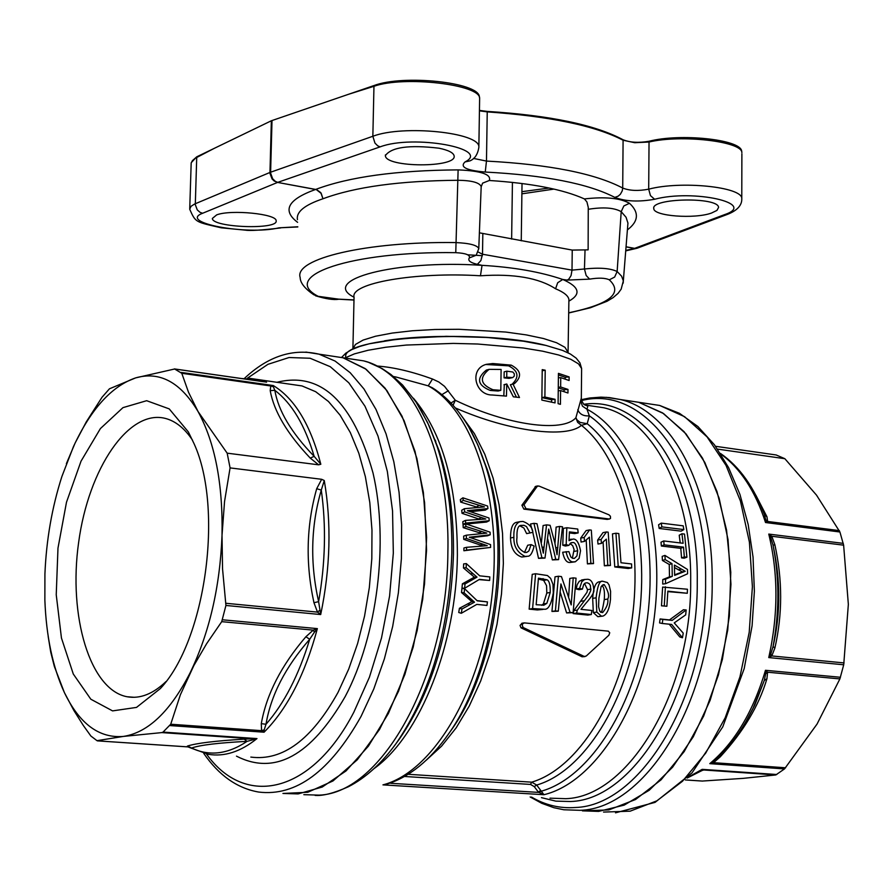 <?xml version="1.0" encoding="UTF-8"?>
<svg xmlns="http://www.w3.org/2000/svg" width="893" height="893" viewBox="0 0 893 893"><rect width="100%" height="100%" fill="white"/><g stroke="black" fill="none" stroke-linecap="round" stroke-linejoin="round"><path stroke-width="1.34" d="M482.633 183.132L489.331 180.486C531.48 183.221 563.182 189.372 584.424 198.927L586.935 201.974L588.253 207.355L588.13 249.85L572.234 250.085L479.329 232.805M298.128 793.922L282.936 793.453L307.772 792.281L332.966 780.973L357.312 759.753L379.57 729.391L398.546 691.227L413.202 647.09L422.713 599.236L426.564 550.166L424.577 502.458L416.919 458.555L404.082 420.636L386.825 390.464L366.119 369.267L343.024 357.769L365.137 368.552L385.129 388.221L402.04 416.183L415.022 451.389L423.371 492.389L426.608 537.34L424.521 584.145L417.165 630.547L404.92 674.349L388.388 713.462L368.418 746.135L346.004 770.96L322.217 787.046L298.128 793.922M438.999 148.205C448.409 150.169 453.454 152.725 454.124 155.873C457.116 167.984 385.274 167.728 385.374 155.616C391.335 147.155 409.206 144.688 438.999 148.205M216.698 214.867C230.952 209.319 276.964 213.952 276.138 220.783C278.638 230.037 211.998 227.603 212.378 218.439L216.698 214.867M711.475 213.059C694.52 219.22 653.62 216.139 653.788 208.649C650.506 198 718.608 196.706 718.564 207.444L716.956 210.402L711.475 213.059M521.892 193.826L554.04 189.093M479.34 96.444L479.53 97.895L479.34 96.444C477.833 82.234 403.39 74.353 373.977 85.561L271.36 120.767L196.761 156.811L191.281 162.626M741.826 152.111L741.625 150.783C739.739 139.408 680.41 133.135 649.044 141.261C638.696 143.047 630.045 142.545 623.091 139.766C595.207 124.841 549.921 115.387 487.243 111.402L479.441 110.408M521.914 191.682L549.139 188.021M479.441 110.832L487.232 111.882C550.01 116.302 595.296 125.757 623.091 140.234L634.756 142.713L649.01 142.032C681.102 134.318 742.105 141.384 741.871 152.591M741.77 199.887L741.882 153.775M741.815 198.525L741.804 198.447C741.994 186.849 680.868 180.609 648.698 189.171L649.044 141.261M347.935 94.479L373.933 86.297C404.082 75.525 480.613 84.467 479.63 98.386L479.608 99.625M339.273 299.244L318.131 296.309C278.917 275.993 350.648 251.045 455.765 252.663C465.856 253.21 470.377 254.963 469.327 257.921C467.586 260.522 470.265 262.665 477.353 264.35L480.869 260.589L482.51 254.237L478.135 252.005M478.782 248.901L478.793 248.533C477.096 245.151 469.35 243.164 455.575 242.572C366.42 241.344 293.752 258.724 300.16 277.5C300.249 282.847 304.781 288.595 313.744 294.746L318.131 296.309M489.331 180.486C491.518 174.392 481.115 170.864 458.12 169.893L455.765 252.663M297.458 219.656C296.063 211.942 304.569 204.977 322.965 198.771C354.867 186.883 399.986 180.721 458.321 180.274C471.962 180.509 479.597 182.63 481.215 186.637L481.16 187.318M530.163 796.969L541.716 803.287L553.839 807.696L563.851 809.772L580.026 810.319C646.655 808.801 713.474 698.192 712.179 581.823C713.15 488.571 672.005 411.305 620.434 399.539L638.729 402.296L663.544 413.548L685.958 433.842L704.834 462.474L719.133 498.261L728.018 539.528L730.954 584.268L727.717 630.168L718.452 674.862L703.673 716.03L684.183 751.582L661.066 779.823L635.526 799.514L608.87 809.929L582.381 810.844L598.611 811.402L624.174 805.129L649.233 790.249L672.63 767.165L693.281 736.758L710.136 700.291L722.381 659.425L729.369 616.058L730.775 572.246L726.556 530.085L716.979 491.507L702.579 458.254L684.116 431.71L662.494 412.856L638.729 402.296L623.627 400.019M504.288 384.738L503.819 395.889M512.995 384.057L519.492 397.508L513.352 396.816L506.744 383.979L506.465 396.124L492.322 395.007C474.998 395.32 468.836 368.798 486.361 364.322L492.791 363.529L511.231 365.137C521.199 370.45 522.204 376.656 514.268 383.767L510.372 384.727L516.4 397.139M485.859 364.489L508.608 365.829C518.453 370.919 519.581 377.08 511.968 384.325M487.489 369.78L486.339 370.082C476.17 378.431 477.476 385.218 490.257 390.453L498.115 391.022L500.806 390.341L501.107 369.456L489.096 369.356C479.016 377.683 480.311 384.481 492.992 389.75L500.806 390.341M506.811 371.175L506.733 377.192L512.716 377.572L514.256 376.12L514.301 373.799L512.805 372.001L506.811 371.175L504.165 371.868L504.076 377.873L509.021 378.364L512.426 377.65M506.733 377.192L504.076 377.873M581.321 398.155L575.885 417.757C562.724 432.949 507.112 425.291 455.307 400.265L444.547 386.356L438.854 382.025L432.525 379.023C412.064 371.611 393.713 367.28 377.438 366.052M555.033 402.899L541.85 400.097L542.23 369.613L545.21 370.204L544.886 397.05L555.066 399.305L555.033 402.899M560.436 404.328L558.092 403.681L558.438 373.352L569.131 376.935L569.098 380.496L560.737 377.605L560.637 386.982L567.981 389.426L567.948 392.998L560.592 390.554L560.436 404.328M455.497 408.001C509.434 431.765 566.832 438.619 581.41 425.314L577.615 422.3L575.885 417.757L577.124 420.011L580.171 422.434L587.192 423.706L589.335 415.837L586.98 409.228L587.851 406.148L583.888 404.451M395.856 376.969L428.216 385.843L432.525 379.023M489.61 580.472L479.429 579.378L464.617 588.286L465.03 583.944L477.018 577.124L466.146 567.736L466.313 563.583L479.675 575.829L489.855 576.923L489.61 580.472L479.028 579.624M464.617 588.286L461.982 588.063L462.384 583.821L474.362 577.168L463.467 567.959L463.646 563.907L466.313 563.583M662.271 623.481L659.57 622.923L660.094 618.961L669.471 619.921L683.413 609.752L686.17 609.964L685.679 614.875L674.237 622.89L683.234 633.137L682.453 637.769L671.659 624.43L662.271 623.481L662.807 619.429L672.195 620.389L686.17 609.964M682.453 637.769L679.785 636.943L669.203 624.185M686.918 557.221L684.15 558.192L681.56 557.879L680.779 548.335L661.389 546.025L660.999 542.218L663.722 540.946L683.123 543.279L681.928 533.757L684.507 534.081L686.918 557.221L684.328 556.919L683.525 547.152L664.124 544.842L663.722 540.946M680.209 542.922L679.216 535.231L681.928 533.757M489.241 520.719L465.655 523.131L465.454 520.396L485.792 519L464.673 511.868L464.327 508.709L484.441 506.911L463.266 500.381L462.898 497.814L487.611 506.052L487.935 508.541L467.407 510.684L488.984 517.996L489.241 520.719L486.585 522.048L466.336 524.024M464.94 524.169L463.009 524.358L462.808 521.679L465.454 520.396M479.887 519.358L462.038 513.33L461.703 510.249L464.327 508.709M477.498 507.269L460.676 502.1L460.319 499.589L462.898 497.814M487.935 508.541L485.312 510.137L470.321 511.644M490.603 547.42L463.902 550.747L463.902 547.989L466.581 547.309L487.243 545.668L466.425 538.479L466.313 535.197L486.808 533.11L465.889 526.502L465.711 523.811L490.067 532.172L490.201 534.773L469.283 537.229L490.547 544.596L490.603 547.42L466.581 550.133L466.581 547.309M482.979 545.947L463.757 539.361L463.646 536.146L466.313 535.197M481.483 533.389L463.233 527.651L463.054 525.017L465.711 523.811M490.201 534.773L487.533 535.789L470.689 537.698M683.837 529.582L681.136 531.156L659.19 528.466L658.587 524.783L661.255 523.119L683.212 525.843L683.837 529.582L661.869 526.881L661.255 523.119M665.486 583.732L662.718 584.055L662.785 579.568L669.493 576.856L669.248 564.454L662.427 560.48L662.193 556.372L664.95 555.413L687.487 569.466L687.577 573.786L665.486 583.732L665.564 579.144L672.273 576.353L672.016 563.673L665.185 559.621L664.95 555.413M666.87 606.258L661.501 605.811L662.628 587.069L687.454 589.235L687.297 593.276L667.864 591.155L666.87 606.258L664.258 605.99L665.408 586.813M687.297 593.276L667.841 591.624M461.301 613.279L458.745 612.498L459.415 608.3L471.895 601.648L461.514 592.528L461.938 588.465L464.583 588.699L477.264 600.855L487.444 601.904L486.975 605.432L476.795 604.394L461.301 613.279L461.994 608.993L474.507 602.161L464.137 592.852L464.583 588.699M477.018 600.621L487.444 601.904M544.886 397.05L541.884 397.597L551.606 399.774L551.584 402.073M551.606 399.774L555.066 399.305M542.207 370.762L545.21 370.204M558.27 387.796L564.086 389.772L564.063 391.625M558.415 374.87L565.202 377.27L565.18 379.034M558.237 390.833L560.592 390.554M564.086 389.772L567.981 389.426M558.281 387.261L560.637 386.982M558.382 377.895L560.737 377.605M565.202 377.27L569.131 376.935M461.514 592.528L464.137 592.852M471.895 601.648L474.507 602.161M459.415 608.3L461.994 608.993M661.501 605.811L664.258 605.99M674.427 565.102L685.232 571.286L674.639 575.382L674.427 565.102M674.639 574.813L682.453 571.933L674.505 567.58M682.453 571.933L685.232 571.286M662.427 560.48L665.185 559.621M669.248 564.454L672.016 563.673M669.493 576.856L672.273 576.353M662.785 579.568L665.564 579.144M659.19 528.466L661.869 526.881M463.233 527.651L465.889 526.502M463.757 539.361L466.425 538.479M463.902 550.747L466.581 550.133M460.676 502.1L463.266 500.381M462.038 513.33L464.673 511.868M463.009 524.358L465.655 523.131M661.389 546.025L664.124 544.842M680.779 548.335L683.525 547.152M681.56 557.879L684.328 556.919M660.094 618.961L662.807 619.429M669.471 619.921L672.195 620.389M463.467 567.959L466.146 567.736M474.362 577.168L477.018 577.124M462.384 583.821L465.03 583.944M568.908 301.142C581.455 294.087 579.412 286.865 562.78 279.476L557.69 282.735L555.569 288.774C563.829 292.201 568.272 295.762 568.908 299.456L568.897 301.209M480.456 275.781L482.041 265.333C395.141 259.684 319.471 279.855 354.052 297.224C349.889 283.226 415.022 271.695 480.456 275.781C513.81 273.559 538.847 277.879 555.569 288.774M567.278 280.101L589.637 279.129L586.154 275.49L584.457 268.983L572.011 270.132L571.051 275.602L568.897 279.018L567.278 280.101L562.78 279.476C540.611 271.907 513.698 267.186 482.041 265.333L477.353 264.35M589.637 279.129C598.611 277.656 605.164 277.879 609.305 279.822C623.448 293.194 609.93 304.178 568.763 312.784M608.87 635.236L609.74 632.78L608.334 631.161L524.47 622.901L522.941 623.537L522.159 625.089L523.119 627.5L584.301 656.478L586.232 656.031L608.87 635.236M584.993 656.601L582.057 656.779L520.999 627.824L520.05 625.413L522.081 623.225M524.001 504.802L525.966 508.697L609.294 518.989L610.522 518.409L610.421 516.243L608.981 514.826L538.881 486.015L537.24 486.339L524.001 504.802L521.892 505.226L535.789 486.35M609.64 518.989L607.162 519.402L523.867 509.122L521.892 505.226M451.032 403.011L455.307 400.265L453.097 405.243M404.518 776.475L530.52 784.434L531.67 782.168C577.749 768.627 620.802 700.826 632.043 619.563C643.462 538.345 621.215 456.848 581.41 425.314L587.192 423.706C627.634 455.609 650.26 538.211 638.651 620.535C627.232 702.88 583.464 771.496 536.693 785.047L531.67 782.168L408.157 774.298M582.392 589.134L583.698 584.469L585.194 583.062L587.125 582.727L589.157 583.631L590.373 585.373L590.775 590.53L588.532 595.285L577.325 610.109L576.621 613.045L591.322 614.54L591.847 610.455L580.975 609.339L586.02 603.132C592.07 596.278 594.66 591.746 593.767 589.514C593.276 582.683 591.121 579.267 587.315 579.278L584.569 579.546L581.868 581.622L579.602 588.387L582.392 589.134L578.965 589.693L576.186 588.956L577.146 584.714L579.267 581.287L582.47 579.836M591.322 614.54L587.828 615.087L573.127 613.591L573.853 610.656L586.991 592.305L587.549 589.67L584.547 583.497M572.368 558.214L574.099 549.597L572.692 545.701L570.024 543.435M568.763 545.4L565.347 546.025L562.769 545.221L563.36 528.388L566.821 527.73L566.184 544.585L568.763 545.4L571.353 542.676L572.569 542.598C574.791 542.006 576.498 544.719 577.693 550.758L576.923 555.926L574.411 558.404L572.547 558.281L570.794 556.942L568.886 551.606L562.657 552.254C564.142 559.308 566.586 562.713 569.991 562.478L574.645 561.887M566.062 551.64C567.546 558.705 569.991 562.11 573.384 561.876L575.36 561.764L579.088 558.426L580.539 550.702C578.887 542.587 576.376 538.713 573.005 539.071L569.008 540.667L569.41 531.882L578.173 532.92L574.724 533.579L569.377 532.942M530.029 532.954L532.875 532.25C532.395 527.406 529.114 523.811 523.019 521.445L520.117 521.646C515.596 523.276 513.52 528.511 513.888 537.329C513.553 546.181 517.293 552.544 525.095 556.417L527.696 556.25C530.263 556.428 532.407 553.035 534.126 546.081L531.112 544.596L528.89 550.925L527.026 552.254L524.805 552.499C518.532 549.217 515.92 544.272 516.969 537.664C516.656 529.493 518.074 525.385 521.211 525.363L524.169 525.385L526.479 526.569L530.029 532.954L526.624 533.612L523.878 528.031L520.005 525.91M524.481 552.454L527.718 545.232L531.112 544.596M526.758 556.428L521.724 557.031C514.569 554.609 510.818 548.257 510.506 537.977C510.562 528.109 512.627 522.885 516.69 522.316L517.717 522.115M610.444 565.503L608.189 532.172L606.47 531.96L601.101 539.472L601.447 543.402L606.325 539.149L607.776 565.202L610.444 565.503L604.36 565.794L603.11 542.386M601.447 543.402L597.997 544.038L597.64 540.109L602.987 532.619L606.47 531.96M554.966 543.402L556.116 527.093L559.576 526.435L557.053 554.732L554.765 542.576L550.11 525.296L546.549 524.861L543.335 553.169L537.017 523.711L533.947 523.343L541.906 557.745L544.998 558.092L548.704 529.08L555.736 559.308L558.594 559.632L562.523 526.792L559.576 526.435M558.594 559.632L552.354 559.911L547.755 539.071M544.998 558.092L538.524 558.359L532.775 532.273M532.261 530.319L530.509 524.012L533.947 523.343M541.415 542.52L543.1 525.53L546.549 524.861M529.147 609.126L532.228 574.333L535.61 573.741L532.596 608.568L529.147 609.126L537.352 609.952L543.056 609.428M584.491 541.404L581.053 542.04L580.707 538.099L586.109 530.587L589.592 529.929L584.156 537.463L584.491 541.404L589.425 537.139L590.842 563.282L593.532 563.583L591.311 530.141L589.592 529.929M593.532 563.583L587.427 563.885L586.21 540.365M551.952 611.437L555.011 576.822L558.404 576.242L555.424 610.89L551.952 611.437L558.281 611.18L560.916 583.944L570.069 612.386L566.597 612.933L560.313 592.55M568.64 596.814L569.812 578.441L573.217 577.86L571.196 604.929L561.451 576.577L558.404 576.242M570.069 612.386L573.105 612.687L566.597 612.933M631.686 567.903L628.248 568.495L614.775 566.966L612.453 533.88L615.947 533.233L618.213 566.374L631.686 567.903L631.597 563.963L620.981 562.746L618.804 533.567L615.947 533.233M602.34 616.17L597.852 616.695L593.332 612.62L592.673 598.377C593.41 587.795 595.586 582.269 599.225 581.812L599.862 581.7M540.756 790.472L536.693 785.047L534.248 786.61L538.323 792.024L540.756 790.472L541.281 791.209L538.859 792.415L543.937 794.714L541.281 791.209C590.485 777.49 636.542 704.51 647.503 617.755C658.688 531.034 632.88 445.707 589.335 415.837C583.486 416.283 579.635 414.24 577.793 409.697M579.602 588.387L576.186 588.956M576.621 613.045L573.127 613.591M566.184 544.585L562.769 545.221M578.173 532.92L577.749 529.047L566.821 527.73M607.776 565.202L604.36 565.794M601.101 539.472L597.64 540.109M555.736 559.308L552.354 559.911M541.906 557.745L538.524 558.359M532.596 608.568L544.306 609.227C548.28 609.874 551.282 604.416 553.292 592.874L552.99 584.402L550.646 578.374L547.454 575.538L535.61 573.741M547.052 579.803C549.329 580.863 550.389 585.094 550.222 592.472L546.84 603.344L544.027 605.119L536.157 604.728L538.446 578.151L547.052 579.803L543.658 580.383L538.401 579.099M541.671 605.287L543.402 603.902L546.806 593.03L546.572 585.674L543.658 580.383M584.156 537.463L580.707 538.099M590.842 563.282L587.427 563.885M573.105 612.687L576.063 578.173L573.217 577.86M555.424 610.89L558.281 611.18M618.213 566.374L614.775 566.966M596.814 612.085L601.357 616.159L603.009 616.07C606.972 614.451 609.461 608.87 610.488 599.337L610.589 591.289L609.059 584.926L607.374 582.526L602.652 581.243C599.638 580.417 597.462 585.942 596.122 597.819L596.814 612.085L593.332 612.62M601.089 586.712L604.204 584.591C608.401 591.278 609.573 596.089 607.709 599.047C608.479 603.088 606.771 607.62 602.596 612.631L599.783 611.259L598.589 606.727L598.913 598.12L601.089 586.712M600.665 612.241C601.469 613.591 602.675 609.383 604.26 599.605C604.896 591.836 604.103 587.159 601.882 585.551M580.64 401.08L582.47 406.181L586.98 409.228C634.488 434.009 665.095 521.255 654.803 612.855C644.835 704.488 595.821 782.335 543.937 794.714L382.952 784.88L390.509 782.915M386.792 784.132L382.952 784.88C433.217 771.865 481.45 690.97 491.965 595.977C502.781 501.018 473.915 410.959 428.216 385.843L432.268 387.752C455.798 402.52 473.513 428.406 485.435 465.398L477.811 444.859L468.658 426.787M432.312 387.774L435.929 390.096M441.957 394.594L448.409 390.699M391.167 782.681L391.86 782.435M390.754 783.295L538.859 792.415M393.958 376.578L392.429 376.321M345.881 357.434C338.871 337.576 480.847 328.479 545.567 345.334M469.327 257.921L476.215 255.231L478.793 248.511M353.996 299.914L337.777 299.099M609.305 279.822L614.663 277.053L617.141 271.505C610.276 268.246 599.382 267.409 584.457 268.983L585.027 250.241M727.951 214.186L724.714 214.577L634.633 248.366L636.955 248.287L727.337 214.42M634.666 248.421L625.759 250.431M322.965 198.771L320.81 192.654L316.569 189.584L277.578 182.418L316.412 189.651L321.234 193.457L322.965 198.771M623.091 139.766L622.711 188.043C629.665 190.778 638.328 191.158 648.698 189.171L650.45 195.623L654.625 199.251C693.47 188.97 757.911 203.47 724.714 214.577M487.243 111.402L486.473 161.075L485.245 172.048C545.009 175.184 588.208 183.634 614.819 197.386L618.224 196.136L620.367 194.25L622.242 190.868L622.711 188.043C594.838 173.432 549.429 164.446 486.473 161.075L473.435 158.407M478.905 147.01C477.855 154.199 474.864 158.831 469.941 160.885L465.041 161.923C459.571 167.058 466.302 170.429 485.245 172.048M479.63 98.42L478.86 146.965C479.965 132.51 403.134 124.562 372.85 136.272L374.948 143.07L377.706 145.816L380.139 146.865C413.292 134.24 491.876 148.562 465.041 161.923M189.74 208.516L191.18 163.073L192.397 160.651L196.761 156.811M271.36 120.767L269.965 172.461L194.484 204.084L190.979 206.361L189.718 209.263C195.746 222.67 195.154 221.81 221.274 227.815L245.43 230.148C249.783 230.93 261.537 230.193 280.681 227.938M297.804 226.967L278.962 227.838C246.937 235.54 177.629 222.58 202.655 213.248L277.578 182.418L274.173 181L272.075 178.968L269.976 173.432L270.612 172.215L272.008 120.51M627.388 229.914C638.64 221.33 639.332 212.445 629.487 203.28L623.85 205.959L621.204 211.652L626.071 217.289L627.902 222.971M627.913 223.317L627.734 225.605M588.331 209.275C603.255 206.897 614.205 207.689 621.204 211.652L617.141 271.505L621.606 276.183L623.336 280.882L627.946 222.982M467.753 254.795L482.376 255.688M512.426 182.373L511.633 239.056M522.025 183.489L521.255 240.809M434.567 439.133L435.795 441.343M263.301 381.691L174.626 368.999L181.77 373.285L188.49 392.194L198.067 411.561C214.99 442.593 222.982 483.816 222.022 535.231C220.024 586.98 209.375 632.88 190.075 672.92C170.239 711.453 148.037 732.606 123.468 736.412C99.212 738.5 79.51 723.888 64.385 692.566C52.754 667.261 46.246 636.43 44.862 600.063L44.918 573.987C46.336 539.863 51.995 507.347 61.907 476.46L73.516 446.467C90.952 409.016 111.658 386.156 135.636 377.884C159.791 371.019 180.598 382.237 198.067 411.561L227.168 453.164L230.081 467.899L321.67 479.295L316.702 488.694L321.29 490.09C326.28 525.865 325.398 563.048 318.622 601.659C309.938 563.237 310.831 526.044 321.29 490.09L324.271 480.512C331.582 523.242 330.399 567.926 320.699 614.551L318.622 601.659L313.956 602.697L317.495 612.118L320.699 614.551L225.929 605.454L221.721 621.662L206.573 643.775L193.837 665.598L180.364 694.81L170.719 724.234L163.051 732.093L256.972 738.589L244.157 739.147L247.06 741.357L253.244 739.728L252.496 738.846L161.823 732.595L123.468 736.412L97.002 740.665L90.896 736.044L83.395 725.585L73.829 710.415L64.385 692.566L54.35 666.479L50.734 652.113L48.177 636.43M225.929 605.454L222.547 568.863L222.022 535.231L224.545 501.52L230.081 467.899M161.823 732.595L163.051 732.093M66.383 463.657L75.168 442.928L86.253 421.931L102.014 397.285L109.437 388.812L135.636 377.884L174.626 368.999M166.042 681.526C153.016 693.995 140.045 699.063 127.107 696.752C90.014 689.909 68.136 616.304 78.64 542.397C88.541 468.367 128.793 408.726 165.495 418.449C175.62 421.139 184.617 428.372 192.497 440.137M203.704 753.335C218.874 775.392 237.181 788.296 258.624 792.046C295.929 796.679 330.086 771.463 361.062 716.387L373.754 689.05L384.381 658.844L392.663 626.484L398.378 592.796L401.392 558.616L401.604 524.827L399.048 492.244L393.813 461.692L386.055 433.886L376.009 409.463L363.942 388.935L350.179 372.705L335.087 361.062L319.013 354.153L343.024 357.769L328.903 355.637M188.367 431.944L194.105 443.788C223.83 508.709 205.636 640.571 160.338 688.581L136.529 707.401L112.574 710.895L90.829 699.219L73.293 674.025L61.45 638.026L56.237 594.76L57.978 548.135L66.484 502.257L81.04 461.168L100.407 428.573L122.955 407.643L146.653 400.7L169.224 408.894L188.367 431.944M273.336 386.747L273.291 385.542L270.78 385.966L270.199 390.632L274.854 390.341L273.336 386.747L270.78 385.966L181.77 373.285M270.199 390.632C273.917 411.349 287.278 433.842 310.273 458.109L314.157 456.334L320.821 464.26L318.6 464.818L227.168 453.164M310.273 458.109L318.611 464.806M324.271 480.512L321.67 479.295M314.157 456.334C291.352 432.759 278.259 410.758 274.854 390.341C291.877 403.279 304.971 425.28 314.157 456.334M319.627 610.377L317.495 612.118L225.996 603.288M305.886 636.754L309.704 639.254L314.459 632.144L313.231 630.134L305.886 636.754C281.328 665.397 266.46 694.363 261.292 723.654L266.002 724.268C270.813 695.435 285.38 667.093 309.704 639.254C298.798 675.13 284.231 703.472 266.002 724.268L264.216 729.849L261.571 730.664L264.071 732.204L264.216 729.849M314.459 632.144L317.361 628.616L313.231 630.134L221.721 621.662M261.292 723.654L261.571 730.664L170.719 724.234M253.244 739.728L256.972 738.589C240.63 751.739 224.444 756.974 208.404 754.317L189.651 747.575M244.157 739.147C215.425 740.877 196.538 743.166 187.508 746.035L191.548 748.033C200.244 745.019 218.752 742.797 247.06 741.357C227.771 754.261 209.263 756.494 191.548 748.033L187.72 746.883M187.508 746.035L186.827 746.805L97.783 740.889M262.877 381.59L261.671 381.411M241.311 378.498L260.042 379.905L266.583 382.159L262.966 381.501M702.177 781.062L743.222 778.361L775.783 774.957L784.5 768.918L709.779 763.649L713.574 762.678L720.26 756.829L719.088 756.572M784.5 768.918L817.05 724.067L839.889 678.914L843.718 664.783L768.761 657.583L771.798 655.942L774.878 648.05C782.581 614.295 782.581 579.858 774.856 544.73L771.798 536.258L768.773 534.081L770.782 537.664L772.981 544.931L774.811 554.062C780.605 585.652 780.013 616.471 773.059 646.51L774.878 648.05M843.718 664.783L848.35 604.36L843.628 545.176L839.922 531.994L765.524 522.528L767.623 521.467L766.975 516.824L764.441 514.669M839.922 531.994L816.503 495.124L784.847 458.701L776.173 454.972L715.55 446.299M701.217 770.748L703.807 769.989L702.155 769.353L700.581 771.117M720.26 756.829C743.333 731.78 758.894 705.76 766.931 678.758L767.589 672.217L765.468 670.297L765.692 673.757L764.274 680.466L754.864 704.878L749.93 714.422L754.685 705.269M717.537 449.112L784.847 458.701M764.218 514.089L765.747 519.793L767.623 521.467L839.353 530.609M765.747 519.793L765.524 522.528C755.366 491.195 740.476 468.379 720.83 454.057M701.809 770.637L687.197 778.026M775.783 774.957L703.807 769.989L701.362 770.57M716.632 758.883L713.161 761.74L713.574 762.678L785.628 767.779M713.161 761.74L709.779 763.649C734.649 742.753 753.212 711.632 765.468 670.297L840.447 677.274M766.931 678.758L764.274 680.466L753.089 708.16L745.744 721.968M839.889 678.914L767.589 672.217L765.692 673.757M774.856 544.73L773.048 545.266L774.789 553.906M843.628 545.176L771.798 536.258L770.782 537.664M774.811 554.062L774.477 553.035C779.422 583.453 778.953 614.607 773.059 646.51L770.782 654.089L771.798 655.942L844.075 662.919M770.782 654.089L768.761 657.583C778.294 614.708 778.305 573.54 768.773 534.081L843.26 543.368M380.139 146.865L277.745 182.362L275.357 181.368L272.644 178.745L270.646 173.186L270.612 172.215L372.85 136.272L373.977 85.561M458.12 169.893C396.738 170.329 349.297 176.825 315.776 189.394L315.609 189.45C287.87 199.452 281.864 210.402 297.592 222.324M297.793 226.766L278.962 227.838M626.038 246.87L634.465 248.421M572.234 250.085L572.011 270.132L482.51 254.237L482.823 233.81M492.992 389.75L490.257 390.453M511.656 377.683L509.021 378.364M511.231 365.137L508.608 365.829M506.632 384.135L503.976 384.816M492.791 363.529L490.056 364.255M344.81 358.037L354.387 353.885L368.184 350.246L385.72 347.254L406.304 345.055L453.264 343.403L477.677 344.017L523.331 348.002L542.698 351.195L558.705 355.012L570.772 359.287L578.474 363.842L581.622 368.508L581.6 370.294M589.67 405.668L603.847 407.777C652.794 418.828 691.718 492.523 690.68 581.321C691.774 691.729 628.806 796.891 565.782 798.688L549.999 798.163M374.178 768.527C420.179 735.598 456.557 644.445 457.383 555.267C457.294 485.379 442.638 433.027 413.426 398.211M468.021 598.332L470.633 598.779M467.463 603.902L470.064 604.472M678.234 569.834L681.013 569.154M677.932 573.496L680.723 572.904M470.254 537.541L472.096 536.905M478.86 532.574L481.528 531.502M480.099 545.031L482.778 544.239M468.87 511.164L470.164 510.405M476.505 506.967L479.106 505.315M478.626 518.956L481.271 517.583M470.298 573.819L472.966 573.708M470.109 579.412L472.765 579.423M568.394 352.969L564.968 347.321L556.573 342.733L543.491 338.525L526.256 334.897L505.717 332.051L458.879 329.283L434.958 329.484L412.343 330.767L392.239 333.067L375.573 336.226L363.094 340.088L355.436 344.452L352.824 349.107M523.119 627.5L520.999 627.824M584.301 656.478L582.057 656.779M525.966 508.697L523.867 509.122M537.24 486.339L535.041 486.797M609.294 518.989L607.162 519.402M426.039 760.389L441.589 746.146L456.133 727.895L469.271 706.017L480.668 681.035L490 653.553L496.999 624.296L501.498 593.99L503.362 563.45L502.547 533.456L499.098 504.802L493.137 478.19L484.821 454.291L474.417 433.652L462.206 416.718M349.453 358.74L363.663 360.872C412.265 372.381 450.217 453.432 447.873 552.198C447.36 675.454 382.104 793.185 319.102 795.138L303.832 794.67M393.646 746.827L396.202 743.367C430.627 693.169 449.168 629.744 451.836 553.113C452.338 513.453 447.438 477.911 437.146 446.489L429.086 425.727L419.543 407.532M429.812 427.412L439.189 450.898C449.19 481.416 453.945 515.897 453.454 554.363C450.887 628.672 432.882 690.2 399.461 738.935L397.206 742.005M541.459 797.65L555.837 801.133L570.649 801.512C634.532 799.771 698.404 693.381 697.254 581.611C698.784 475.255 643.306 394.784 583.721 404.328M581.466 400.6C645.059 383.89 707.278 467.407 705.604 581.533C706.843 696.54 640.94 805.921 575.181 807.506C559.777 808.6 545.21 805.106 531.469 797.047M581.321 399.662L589.681 397.999L600.9 397.151L609.316 397.564L620.434 399.539L606.291 397.318M587.125 582.727L585.216 583.051M590.987 589.101L587.549 589.67M583.799 600.822L580.35 601.38M577.325 610.109L573.853 610.656M577.693 550.758L574.277 551.372M572.569 542.598L570.683 542.955M573.384 561.876L569.991 562.478M523.376 525.24L520.039 525.888M513.888 537.329L510.506 537.977M525.095 556.417L521.724 557.031M557.879 547.498L555.937 547.844M549.787 533.076L548.369 533.344M544.116 547.007L542.375 547.331M543.212 578.664L539.818 579.256M550.222 592.472L546.806 593.03M546.84 603.344L543.402 603.902M540.812 609.406L537.352 609.952M596.122 597.819L592.673 598.377M604.204 584.591L602.842 584.815M607.709 599.047L604.26 599.605M601.357 616.159L597.852 616.695M478.447 446.422L487.288 469.562C513.073 547.074 496.486 667.395 451.378 729.938L448.364 734.169C494.878 669.683 512.035 545.333 485.435 465.398L478.447 446.344M445.786 737.797L448.364 734.169C429.946 760.445 409.396 777.111 386.702 784.166M530.52 784.434L534.248 786.61M623.18 283.159L623.336 280.882L621.16 289.165L618.079 293.362L613.19 297.581L607.039 301.276L590.362 307.772L568.763 312.985M614.819 197.386C625.502 201.483 638.763 202.097 654.625 199.251M202.655 213.248L200.132 212.389L197.308 209.967L195.299 204.664L196.717 157.481L214.655 148.149M629.487 203.28C620.088 198.034 605.063 196.583 584.424 198.927M634.633 248.366L626.049 246.781M181.134 372.403L273.291 385.542C294.757 398.669 310.608 424.912 320.821 464.26M316.702 488.694C306.332 525.43 305.406 563.427 313.956 602.697M290.348 384.247L302.024 385.932L315.653 391.692L328.457 401.493L340.099 415.189L350.313 432.547L358.807 453.197L365.371 476.706L369.802 502.536L371.979 530.074L371.823 558.65L369.334 587.561L364.556 616.07L357.624 643.473L348.705 669.103L338.056 692.332C311.78 739.638 282.701 761.216 250.833 757.085M290.415 384.258L249.214 378.275M222.58 619.798L317.361 628.616C305.049 674.36 287.289 708.886 264.071 732.204L169.994 725.574M244.57 378.264C268.213 356.151 293.027 348.114 319.013 354.153L305.864 352.076M247.383 378.219L267.911 364.333L289.053 357.524L310.105 358.249L330.287 366.71L348.828 382.829L364.969 406.192L378.007 436.097L387.35 471.471L392.552 510.997L393.322 553.08L389.594 595.999L381.512 637.948L369.434 677.184L353.885 712.112C311.467 794.089 245.117 808.299 206.45 753.971M236.489 756.148C274.743 775.704 310.976 755.846 345.189 696.585C377.382 635.716 389.035 541.783 373.028 473.033C352.969 401.515 320.911 371.276 276.863 382.316M687.822 777.379L702.155 769.353L776.81 774.51M766.975 516.824L755.88 495.28M702.735 781.085L685.299 779.924M774.477 553.035L772.981 544.942L774.477 553.035M764.341 514.413L759.999 503.808M644.467 403.156L659.648 405.444L684.551 416.674L707.077 436.9L726.054 465.432L740.442 501.062L749.406 542.14L752.397 586.668L749.205 632.356L739.962 676.827L725.183 717.782L705.671 753.156L682.498 781.241L656.88 800.831L630.145 811.179L603.556 812.072M385.374 155.616L385.396 154.924M653.788 208.649L653.799 208.002M741.849 152.469L741.625 150.783M478.782 248.444L481.182 186.648M482.644 183.121L481.215 186.637M489.096 369.356L486.339 370.082M514.268 383.767L513.341 384.001M506.744 383.979L504.087 384.66M581.31 399.595L581.622 368.508L579.937 362.848L576.152 358.115L570.437 354.052L562.679 350.458L546.025 345.446L523.566 341.215L487.377 337.476L446.232 336.315L400.142 338.771L369.189 343.794L359.455 346.54L351.663 349.654L345.837 353.148L341.606 357.401M393.623 376.623L395.487 376.902M586.857 405.255L589.748 405.679M684.808 571.408L681.839 572.1M568.908 299.546L568.06 352.802M352.914 348.303L354.052 297.213M523.968 622.934L521.858 623.258M537.809 485.915L535.61 486.384M343.024 357.769L363.663 360.872L368.396 362.29L382.215 368.619L390.989 374.535L402.576 384.995L416.026 401.995L427.613 422.612L439.189 450.898L429.812 427.345M397.218 741.994L396.202 743.367C381.59 763.426 365.661 777.881 348.404 786.744C333.915 793.185 322.808 796.065 315.073 795.384M585.082 579.401L581.667 579.97M571.42 539.182L569.075 539.618M526.602 552.387L525.955 552.51M520.117 521.646L516.69 522.316M543.167 605.264L544.027 605.119M602.652 581.243L599.225 581.812M586.902 405.277L586.868 405.333C584.781 405.779 582.928 403.859 581.321 399.573M432.391 387.819L435.963 390.118M546.136 345.468C529.415 341.941 519.112 339.53 481.059 337.085C442.113 335.467 409.932 336.717 384.503 340.825M338.614 299.267C333.614 300.104 325.945 298.943 315.586 295.806M339.24 299.244L353.996 300.059M625.725 250.877L636.352 248.421M741.782 198.447C742.15 205.044 737.529 210.29 727.929 214.197M627.768 225.237L627.935 223.105M127.107 696.752L134.363 697.299M161.231 687.543L160.338 688.581M265.712 381.992L174.392 368.921M187.095 746.838L97.449 740.877M264.194 381.78L265.69 381.992M763.984 513.475L764.866 515.841C754.339 487.411 739.516 466.581 720.372 453.354M715.896 759.541C730.374 746.459 742.764 729.324 753.089 708.16L754.864 704.878M638.729 402.296L659.648 405.444L679.45 413.303L697.891 426.519L714.422 444.77L728.565 467.586L739.929 494.398L748.178 524.504L753.045 557.087L754.373 591.188L752.085 625.837L744.204 668.589L722.783 726.846L692.019 772.88L655.06 802.383L615.523 812.831M702.222 781.062L685.288 779.935"/></g></svg>
